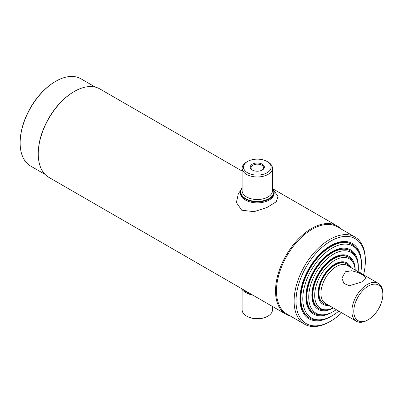 <?xml version="1.0" encoding="UTF-8"?>
<svg xmlns="http://www.w3.org/2000/svg" width="403" height="403" viewBox="0 0 403 403"><rect width="100%" height="100%" fill="white"/><g stroke="black" fill="none" stroke-linecap="round" stroke-linejoin="round"><path stroke-width="0.6" d="M242.143 171.084L99.868 88.942A51.04 29.469 120 0 0 74.348 91.466L73.87 91.743A50.365 29.081 120 0 0 38.255 153.432L38.255 153.981A51.04 29.469 120 0 0 48.828 177.345L286.1 314.335A51.04 29.469 120 0 0 290.568 316.138M74.348 91.466A51.04 29.469 120 0 0 74.348 91.471A51.04 29.469 120 0 0 38.255 153.981M20.15 142.979L20.15 142.425A49.695 28.689 120 0 1 55.287 81.567L55.765 81.29A50.365 29.081 120 0 0 20.15 142.979A50.365 29.081 120 0 0 30.583 166.036L45.03 174.378M340.938 228.899A51.04 29.469 120 0 0 337.14 225.927A51.04 29.469 120 0 0 311.62 228.456A51.04 29.469 120 0 0 278.277 273.435A51.04 29.469 120 0 0 286.1 314.335M363.556 274.831A49.02 28.301 120 0 0 365.34 261.124L365.34 260.021A50.365 29.081 120 0 0 354.907 236.964L337.281 226.788A50.365 29.081 120 0 0 312.098 229.282A50.365 29.081 120 0 0 279.193 273.667A50.365 29.081 120 0 0 286.916 314.028L304.542 324.203A50.365 29.081 120 0 0 329.725 321.71L330.677 321.161A49.02 28.301 120 0 0 341.658 312.758M354.907 236.964A50.365 29.081 120 0 0 329.725 239.463A50.365 29.081 120 0 0 296.82 283.843A50.365 29.081 120 0 0 304.542 324.203M365.34 261.124A49.02 28.301 120 0 0 330.677 241.11A49.02 28.301 120 0 0 296.019 301.147A49.02 28.301 120 0 0 330.677 321.161L329.725 321.71M361.41 263.577A43.459 25.092 120 0 0 352.408 243.498A43.459 25.092 120 0 0 330.677 245.649A43.459 25.092 120 0 0 302.285 283.949A43.459 25.092 120 0 0 308.95 318.773A43.459 25.092 120 0 0 330.677 316.622A43.459 25.092 120 0 0 330.843 316.526M95.395 87.139L80.948 78.797A50.365 29.081 120 0 0 55.765 81.29L55.287 81.567M262.313 164.222A7.083 4.09 180 0 1 262.313 170.006A7.083 4.09 180 0 1 252.293 170.006L252.293 170.006A7.083 4.09 180 0 1 252.293 164.222A7.083 4.09 180 0 1 262.313 164.222M262.01 170.172A6.277 3.622 0 0 0 263.582 167.774A6.277 3.622 0 0 0 261.743 165.21A6.277 3.622 0 0 0 254.903 164.429A6.277 3.622 0 0 0 251.029 167.774A6.277 3.622 0 0 0 252.595 170.172M268.025 162.026L267.073 161.477A13.813 7.974 0 0 0 247.538 161.477A13.813 7.974 0 0 0 247.538 172.751A13.813 7.974 0 0 0 267.073 172.751A13.813 7.974 0 0 0 267.073 161.477L268.025 162.026A15.163 8.755 0 0 1 272.463 168.212A15.163 8.755 0 0 1 263.109 176.302A15.163 8.755 0 0 1 246.586 174.403A15.163 8.755 0 0 1 242.143 168.212A15.163 8.755 0 0 1 246.586 162.026L247.538 161.477M242.143 188.1A16.508 9.531 0 0 0 245.634 198.614A16.508 9.531 0 0 0 266.574 199.757A16.508 9.531 0 0 0 272.463 188.1M242.143 187.909A16.845 9.727 0 0 0 240.46 192.145A16.845 9.727 0 0 0 245.392 199.022A16.845 9.727 0 0 0 263.753 201.132A16.845 9.727 0 0 0 274.151 192.145A16.845 9.727 0 0 0 272.463 187.909M272.463 306.461L272.463 309.882A15.163 8.755 180 0 1 268.025 316.073L267.547 316.345A14.488 8.362 180 0 1 247.059 316.345L246.586 316.073A15.163 8.755 180 0 1 242.143 309.882L242.143 289.636M252.137 294.724A16.508 9.531 180 0 1 245.634 292.412L245.392 292.276A16.845 9.727 180 0 1 241.332 288.488M251.956 294.623A16.845 9.727 180 0 1 245.392 292.276L245.634 292.412M268.025 316.073A15.163 8.755 180 0 1 246.586 316.073L247.059 316.345M240.48 192.644A16.845 9.727 0 0 0 245.392 200.024A16.845 9.727 0 0 0 264.146 202.034A16.845 9.727 0 0 0 274.126 192.644M240.742 190.367L238.369 193.536L236.405 202.543L241.704 210.2L254.061 211.671L267.073 207.439L276.191 201.827L277.994 196.583L273.864 190.367M248.777 292.79A16.845 9.727 180 0 1 245.392 291.278A16.845 9.727 180 0 1 242.964 289.505L242.767 289.319M332.354 312.073A37.061 21.394 -60 0 1 332.107 312.219A37.061 21.394 -60 0 1 313.579 314.053A37.061 21.394 -60 0 1 307.897 284.357A37.061 21.394 -60 0 1 332.107 251.704A37.061 21.394 -60 0 1 350.635 249.865A37.061 21.394 -60 0 1 358.312 267.118M338.772 311.096A41.479 23.948 -60 0 1 332.107 315.826A41.479 23.948 -60 0 1 321.644 319.639A41.479 23.948 -60 0 1 303.268 292.467A41.479 23.948 -60 0 1 332.107 248.092A41.479 23.948 -60 0 1 359.506 254.056A41.479 23.948 -60 0 1 360.67 273.163M321.644 319.639L320.209 319.836A42.451 24.507 -60 0 1 309.69 318.038A42.451 24.507 -60 0 1 303.187 284.019A42.451 24.507 -60 0 1 330.918 246.611A42.451 24.507 -60 0 1 352.141 244.51A42.451 24.507 -60 0 1 358.957 252.716L359.506 254.056M336.288 309.66A35.076 20.251 -60 0 1 333.538 311.423A35.076 20.251 -60 0 1 324.687 314.647L323.251 314.844A36.048 20.815 -60 0 1 314.32 313.317A36.048 20.815 -60 0 1 308.794 284.432A36.048 20.815 -60 0 1 332.344 252.666A36.048 20.815 -60 0 1 350.368 250.878A36.048 20.815 -60 0 1 356.156 257.849L356.705 259.189A35.076 20.251 -60 0 1 358.186 271.733M324.687 314.647A35.076 20.251 -60 0 1 309.146 291.671A35.076 20.251 -60 0 1 333.538 254.147A35.076 20.251 -60 0 1 356.705 259.189M333.316 307.942A30.658 17.702 -60 0 1 318.209 309.338A30.658 17.702 -60 0 1 313.509 284.77A30.658 17.702 -60 0 1 333.538 257.754A30.658 17.702 -60 0 1 348.867 256.232A30.658 17.702 -60 0 1 355.214 270.015M345.447 271.783L351.723 270.74L358.615 272.76L364.136 275.728L366.151 278.161L362.599 281.687L349.436 285.722L343.915 283.465L341.895 278.161L345.447 271.783M367.365 320.199L368.317 319.644L367.365 320.199A21.898 12.644 -60 0 1 356.418 321.282A21.898 12.644 -60 0 1 353.058 303.731A21.898 12.644 -60 0 1 367.365 284.437A21.898 12.644 -60 0 1 378.316 283.349A21.898 12.644 -60 0 1 382.85 293.374L382.85 294.477A20.553 11.863 -60 0 1 368.317 319.644A20.553 11.863 -60 0 1 353.789 311.257A20.553 11.863 -60 0 1 368.317 286.085A20.553 11.863 -60 0 1 382.85 294.477M356.418 321.282L325.448 303.399A21.898 12.644 -60 0 1 322.088 285.853A21.898 12.644 -60 0 1 336.394 266.554A21.898 12.644 -60 0 1 347.346 265.471L378.316 283.349M327.574 304.628A22.911 13.228 -60 0 1 323.705 303.56A22.911 13.228 -60 0 1 320.194 285.203A22.911 13.228 -60 0 1 335.16 265.018A22.911 13.228 -60 0 1 346.61 263.879A22.911 13.228 -60 0 1 349.472 266.7M348.6 257.245L348.076 256.943A29.646 17.117 120 0 0 333.251 258.414A29.646 17.117 120 0 0 313.882 284.538A29.646 17.117 120 0 0 318.425 308.295L318.949 308.597A29.646 17.117 -60 0 1 314.405 284.84A29.646 17.117 -60 0 1 333.775 258.716A29.646 17.117 -60 0 1 348.6 257.245A29.646 17.117 -60 0 1 353.36 262.978L353.91 264.323A28.673 16.553 -60 0 1 355.174 269.99M350.106 250.731A36.048 20.815 120 0 0 331.82 252.364A36.048 20.815 120 0 0 308.199 284.367A36.048 20.815 120 0 0 314.063 313.161M352.141 244.51L351.618 244.208A42.451 24.507 120 0 0 330.395 246.309A42.451 24.507 120 0 0 302.663 283.717A42.451 24.507 120 0 0 309.166 317.73L309.69 318.038M333.271 307.917A28.673 16.553 -60 0 1 327.73 309.66A28.673 16.553 -60 0 1 315.025 290.875A28.673 16.553 -60 0 1 334.969 260.197A28.673 16.553 -60 0 1 353.91 264.323M328.828 305.353A23.918 13.813 -60 0 1 323.005 304.325A23.918 13.813 -60 0 1 319.342 285.158A23.918 13.813 -60 0 1 334.969 264.081A23.918 13.813 -60 0 1 346.928 262.897A23.918 13.813 -60 0 1 350.726 267.426M327.73 309.66L326.294 309.857A29.646 17.117 -60 0 1 318.949 308.597M346.373 263.748A22.911 13.228 120 0 0 334.681 264.741A22.911 13.228 120 0 0 319.65 285.148A22.911 13.228 120 0 0 323.468 303.419M242.143 168.212L242.143 190.77A15.163 8.755 0 0 0 246.586 196.961A15.163 8.755 0 0 0 263.109 198.86A15.163 8.755 0 0 0 272.463 190.77L272.463 168.212M252.857 295.142A15.163 8.755 180 0 1 246.586 292.966A15.163 8.755 180 0 1 246.127 292.689M73.87 91.743L74.348 91.471M273.279 189.057L337.14 225.927M240.46 193.148L240.46 192.145M274.151 193.148L274.151 192.145M314.32 313.317L313.796 313.015M350.368 250.878L349.844 250.575M323.705 303.56L323.226 303.288M346.61 263.879L346.137 263.607"/></g></svg>

